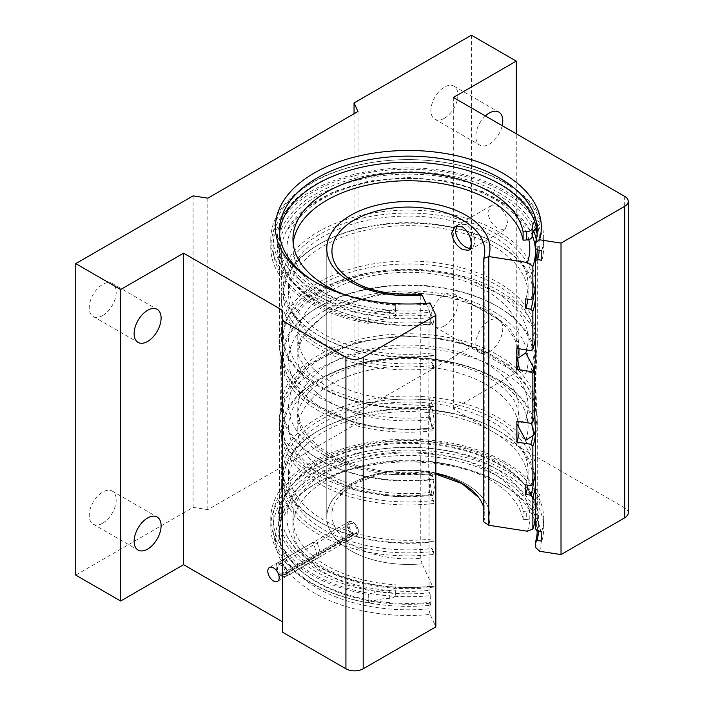 <?xml version="1.0" encoding="UTF-8"?>
<svg xmlns="http://www.w3.org/2000/svg" width="704" height="704" viewBox="0 0 704 704"><rect width="100%" height="100%" fill="white"/><g stroke="black" fill="none" stroke-linecap="round" stroke-linejoin="round"><path stroke-width="0.53" stroke-dasharray="3.52 2.64" d="M535.594 434.201A128.894 74.413 0 0 0 537.266 422.268A128.894 74.413 0 0 0 537.117 418.704A128.894 74.413 0 0 0 499.514 369.653A128.894 74.413 0 0 0 361.909 352.862A128.894 74.413 0 0 0 279.629 418.704A128.894 74.413 0 0 0 279.479 422.268A128.894 74.413 0 0 0 317.231 474.892A128.894 74.413 0 0 0 429.035 495.722L428.613 455.523L429.035 322.001L429.563 321.974A130.926 75.592 180 0 1 315.788 300.828A130.926 75.592 180 0 1 315.788 193.934A130.926 75.592 180 0 1 500.949 193.934A130.926 75.592 180 0 1 535.26 228.756M317.231 555.755L313.298 542.177L317.231 542.626L321.341 556.098L317.231 555.755M102.722 315.533A19.078 11.009 120 0 0 115.183 298.725A19.078 11.009 120 0 0 112.262 283.439A19.078 11.009 120 0 0 102.722 284.39A19.078 11.009 120 0 0 90.262 301.198A19.078 11.009 120 0 0 93.183 316.483A19.078 11.009 120 0 0 102.722 315.533M102.722 523.195A19.078 11.009 120 0 0 115.183 506.387A19.078 11.009 120 0 0 112.262 491.102A19.078 11.009 120 0 0 102.722 492.043A19.078 11.009 120 0 0 90.262 508.851A19.078 11.009 120 0 0 93.183 524.137A19.078 11.009 120 0 0 102.722 523.195M489.298 351.833A19.078 11.009 120 0 0 501.758 335.025A19.078 11.009 120 0 0 498.837 319.739A19.078 11.009 120 0 0 489.298 320.69A19.078 11.009 120 0 0 476.837 337.498A19.078 11.009 120 0 0 479.758 352.783A19.078 11.009 120 0 0 489.298 351.833M444.409 325.917A19.078 11.009 120 0 0 456.87 309.109A19.078 11.009 120 0 0 453.948 293.823A19.078 11.009 120 0 0 444.409 294.774A19.078 11.009 120 0 0 431.948 311.582A19.078 11.009 120 0 0 434.87 326.867A19.078 11.009 120 0 0 444.409 325.917M485.382 115.958A19.078 11.009 120 0 0 479.758 145.121A19.078 11.009 120 0 0 489.298 144.179A19.078 11.009 120 0 0 502.207 125.673M444.409 118.263A19.078 11.009 120 0 0 456.87 101.455A19.078 11.009 120 0 0 453.948 86.17A19.078 11.009 120 0 0 444.409 87.111A19.078 11.009 120 0 0 431.948 103.919A19.078 11.009 120 0 0 434.87 119.205A19.078 11.009 120 0 0 444.409 118.263M535.357 517.132A128.894 74.413 0 0 0 499.514 477.259A128.894 74.413 0 0 0 359.049 461.129A128.894 74.413 0 0 0 279.479 529.883A128.894 74.413 0 0 0 296.384 566.72A128.894 74.413 0 0 0 317.231 582.498A128.894 74.413 0 0 0 429.035 603.328L429.405 602.466A130.319 75.24 180 0 1 316.219 581.416A130.319 75.24 180 0 1 295.152 565.47A130.319 75.24 180 0 1 329.331 468.398A130.319 75.24 180 0 1 500.518 475.015A130.319 75.24 180 0 1 535.454 511.57M536.976 530.728A130.319 75.24 0 0 0 521.594 481.334A130.319 75.24 0 0 0 500.518 465.379A130.319 75.24 0 0 0 295.152 481.334A130.319 75.24 0 0 0 316.219 571.78A130.319 75.24 0 0 0 429.405 592.838L429.035 590.374A128.894 74.413 180 0 1 317.231 569.545A128.894 74.413 180 0 1 279.479 516.921A128.894 74.413 180 0 1 296.384 480.075A128.894 74.413 180 0 1 499.514 464.306A128.894 74.413 180 0 1 520.353 480.075A128.894 74.413 180 0 1 535.454 504.513M535.594 504.997A128.894 74.413 180 0 1 537.266 516.921A128.894 74.413 180 0 1 535.594 528.854M541.816 541.112A135.3 78.118 0 0 0 543.673 528.22A135.3 78.118 0 0 0 504.046 472.982A135.3 78.118 0 0 0 356.594 456.051A135.3 78.118 0 0 0 273.073 528.22A135.3 78.118 0 0 0 312.699 583.458A135.3 78.118 0 0 0 430.698 605.264L429.405 602.466M541.816 531.476A135.3 78.118 0 0 0 543.673 518.584A135.3 78.118 0 0 0 504.046 463.346A135.3 78.118 0 0 0 356.594 446.415A135.3 78.118 0 0 0 273.073 518.584A135.3 78.118 0 0 0 312.699 573.822A135.3 78.118 0 0 0 430.698 595.628L429.405 592.838M537.574 249.982A130.926 75.592 0 0 0 500.949 184.298A130.926 75.592 0 0 0 315.788 184.298A130.926 75.592 0 0 0 315.788 291.201A130.926 75.592 0 0 0 429.563 312.338L430.698 314.794L430.698 324.43A135.3 78.118 0 0 1 312.699 302.614A135.3 78.118 0 0 1 273.073 247.386L273.073 237.75A135.3 78.118 0 0 0 312.699 292.978A135.3 78.118 0 0 0 430.698 314.794M315.814 282.348A128.894 74.413 0 0 0 317.231 283.184A128.894 74.413 0 0 0 429.035 304.014L429.035 310.033A128.894 74.413 180 0 1 317.231 289.203A128.894 74.413 180 0 1 279.479 236.579A128.894 74.413 180 0 1 279.585 233.57M537.161 233.57A128.894 74.413 180 0 1 537.266 236.579A128.894 74.413 180 0 1 535.594 248.512M533.702 231.167A128.894 74.413 0 0 0 499.514 195.923A128.894 74.413 0 0 0 359.049 179.793A128.894 74.413 0 0 0 279.479 248.547A128.894 74.413 0 0 0 317.231 301.162A128.894 74.413 0 0 0 429.035 322.001M541.816 250.642A135.3 78.118 0 0 0 543.673 237.75A135.3 78.118 0 0 0 504.046 182.512A135.3 78.118 0 0 0 356.594 165.581A135.3 78.118 0 0 0 273.073 237.75M541.816 260.269A135.3 78.118 0 0 0 543.673 247.386A135.3 78.118 0 0 0 504.046 192.148A135.3 78.118 0 0 0 356.594 175.208A135.3 78.118 0 0 0 273.073 247.386M537.117 418.704L535.638 382.985L537.117 347.257A128.894 74.413 0 0 1 535.594 355.617L534.882 365.746M537.117 347.257A128.894 74.413 0 0 0 537.266 343.693A128.894 74.413 0 0 0 535.594 331.76M535.454 331.276A128.894 74.413 0 0 0 499.514 291.069A128.894 74.413 0 0 0 359.049 274.938A128.894 74.413 0 0 0 279.479 343.693A128.894 74.413 0 0 0 279.629 347.257A128.894 74.413 0 0 0 317.231 396.308A128.894 74.413 0 0 0 429.035 417.146M317.231 283.184L314.354 281.521L317.231 283.184M429.035 304.014L430.091 302.975M429.035 603.328L429.035 608.854A128.894 74.413 180 0 1 317.231 588.025A128.894 74.413 180 0 1 279.479 535.401A128.894 74.413 180 0 1 317.231 482.786A128.894 74.413 180 0 1 499.514 482.786L502.392 484.44A132.959 76.762 0 0 0 314.354 484.449A132.959 76.762 0 0 0 314.354 593.006A132.959 76.762 0 0 0 430.091 614.46L435.846 626.859M539.546 551.267A132.959 76.762 0 0 0 502.392 484.449A132.959 76.762 0 0 0 502.392 484.44L499.514 482.786A128.894 74.413 180 0 1 534.89 521.18M535.594 523.477A128.894 74.413 180 0 1 537.011 530.728M537.178 532.638A128.894 74.413 180 0 1 537.266 535.401A128.894 74.413 180 0 1 535.594 547.334M429.035 495.722L429.035 590.374M537.249 249.735A128.894 74.413 0 0 0 537.266 248.547A128.894 74.413 0 0 0 536.316 239.554M282.63 632.254L282.63 310.385M75.75 575.106L193.081 507.364L207.83 509.643L358.01 422.946L354.05 414.427L471.39 346.685L516.27 372.601L453.332 408.945L624.677 507.866A12.206 7.049 180 0 1 628.25 512.855M453.332 408.945L453.332 97.451M471.39 35.2L471.39 346.685M516.27 372.601L516.27 133.795M354.05 113.74L354.05 414.427M358.01 422.946L358.01 111.461M207.83 509.643L207.83 198.158M193.081 507.364L193.081 195.879M537.258 530.763A128.894 74.413 0 0 0 537.266 529.883A128.894 74.413 0 0 0 535.594 517.95M430.091 614.46L429.035 608.854M429.563 321.974L430.698 324.43M537.143 233.737A130.926 75.592 180 0 1 539.202 250.237M429.563 312.338L429.035 310.033M535.594 511.931A130.319 75.24 180 0 1 538.604 530.974M430.698 595.628L430.698 605.264M487.916 212.168L491.049 205.682L498.238 206.21C504.002 210.417 507.082 216.172 507.487 223.467L504.882 229.645L498.238 228.809C492.122 224.822 488.682 219.278 487.916 212.168M457.09 225.746L458.726 224.347L466.066 224.787C471.733 229.046 474.716 234.854 475.006 242.22L472.56 248.31L470.395 248.82L472.56 248.31L475.006 242.22C474.716 234.863 471.733 229.055 466.066 224.787L458.726 224.347L457.098 225.746M433.919 355.344L433.365 355.898A124.951 72.142 180 0 1 320.021 336.23L318.507 335.359A127.09 73.374 180 0 1 318.507 335.35A127.09 73.374 180 0 0 433.919 355.344L433.919 323.594A127.09 73.374 180 0 1 318.507 303.6A127.09 73.374 180 0 1 281.283 251.715A127.09 73.374 180 0 1 286.766 230.41A127.09 73.374 180 0 1 498.238 199.839A127.09 73.374 180 0 1 529.98 230.41A127.09 73.374 180 0 1 532.259 235.365M530.798 299.649A124.951 72.142 180 0 0 496.725 234.203A124.951 72.142 180 0 0 320.021 234.203A124.951 72.142 180 0 0 320.021 336.23L318.507 335.35A127.09 73.374 180 0 1 281.283 283.474A127.09 73.374 180 0 1 359.735 215.688A127.09 73.374 180 0 1 498.238 231.59A127.09 73.374 180 0 1 535.454 283.474M533.262 297.062A124.951 72.142 0 0 0 496.725 243.76L498.238 244.631A127.09 73.374 0 0 0 318.507 244.631A127.09 73.374 0 0 0 281.283 296.516A127.09 73.374 0 0 0 318.507 348.392A127.09 73.374 0 0 0 433.919 368.386L433.919 406.261A127.09 73.374 180 0 1 318.507 386.276L318.507 386.276A127.09 73.374 180 0 1 281.283 334.391A127.09 73.374 180 0 1 359.735 266.605A127.09 73.374 180 0 1 498.238 282.506A127.09 73.374 180 0 1 535.454 334.391M530.798 371.501A124.951 72.142 0 0 0 496.725 306.055L498.238 306.926A127.09 73.374 0 0 0 318.507 306.926A127.09 73.374 0 0 0 281.283 358.811A127.09 73.374 0 0 0 318.507 410.696A127.09 73.374 0 0 0 433.919 430.69L433.919 479.028A127.09 73.374 180 0 1 318.507 459.034L318.507 459.034A127.09 73.374 180 0 1 281.283 407.15A127.09 73.374 180 0 1 359.735 339.363A127.09 73.374 180 0 1 498.238 355.274A127.09 73.374 180 0 1 535.454 407.15A127.09 73.374 180 0 1 534.486 416.205M532.602 437.536A124.951 72.142 0 0 0 496.725 378.822L498.238 379.694A127.09 73.374 0 0 0 318.507 379.694A127.09 73.374 0 0 0 281.283 431.57A127.09 73.374 0 0 0 318.507 483.454A127.09 73.374 0 0 0 433.919 503.448L433.919 541.323A127.09 73.374 180 0 1 318.507 521.33L318.507 521.33A127.09 73.374 180 0 1 281.283 469.454A127.09 73.374 180 0 1 359.735 401.667A127.09 73.374 180 0 1 498.238 417.569A127.09 73.374 180 0 1 535.454 469.454M533.262 483.041A124.951 72.142 0 0 0 496.725 429.739L498.238 430.61A127.09 73.374 0 0 0 318.507 430.61A127.09 73.374 0 0 0 281.283 482.495A127.09 73.374 0 0 0 318.507 534.371A127.09 73.374 0 0 0 433.919 554.365L433.919 586.124A127.09 73.374 0 0 1 318.507 566.13A127.09 73.374 0 0 1 286.766 535.559A127.09 73.374 0 0 1 281.283 514.246A127.09 73.374 0 0 1 359.735 446.459A127.09 73.374 0 0 1 498.238 462.361A127.09 73.374 0 0 1 535.454 514.246M518.602 434.922A110.581 63.844 0 0 0 518.954 429.827A110.581 63.844 0 0 0 486.561 384.683A110.581 63.844 0 0 0 366.054 370.85A110.581 63.844 0 0 0 297.792 429.827A110.581 63.844 0 0 0 330.176 474.971A110.581 63.844 0 0 0 429.642 492.483L429.642 471.548L433.365 479.582A124.951 72.142 180 0 1 320.021 459.906L320.021 459.906A124.951 72.142 180 0 1 320.021 357.887A124.951 72.142 180 0 1 496.725 357.887A124.951 72.142 180 0 1 530.798 423.333M516.886 421.177A110.581 63.844 0 0 0 518.954 408.901A110.581 63.844 0 0 0 486.561 363.757A110.581 63.844 0 0 0 366.054 349.914A110.581 63.844 0 0 0 297.792 408.901A110.581 63.844 0 0 0 330.176 454.045A110.581 63.844 0 0 0 429.642 471.548M516.886 348.41A110.581 63.844 0 0 0 518.954 336.134A110.581 63.844 0 0 0 486.561 290.99A110.581 63.844 0 0 0 366.054 277.147A110.581 63.844 0 0 0 297.792 336.134A110.581 63.844 0 0 0 330.176 381.278A110.581 63.844 0 0 0 429.642 398.79L433.365 406.815A124.951 72.142 180 0 1 320.021 387.147L320.021 387.147A124.951 72.142 180 0 1 320.021 285.12A124.951 72.142 180 0 1 496.725 285.12A124.951 72.142 180 0 1 530.798 350.566M517.73 366.529A110.581 63.844 0 0 0 518.954 357.069A110.581 63.844 0 0 0 486.561 311.925A110.581 63.844 0 0 0 366.054 298.082A110.581 63.844 0 0 0 297.792 357.069A110.581 63.844 0 0 0 330.176 402.213A110.581 63.844 0 0 0 429.642 419.716L429.642 398.79M527.859 485.17A119.733 69.133 0 0 0 528.106 480.744A119.733 69.133 0 0 0 493.038 431.869A119.733 69.133 0 0 0 362.551 416.882A119.733 69.133 0 0 0 288.631 480.744A119.733 69.133 0 0 0 323.708 529.628A119.733 69.133 0 0 0 432.018 548.513L432.018 538.965L433.365 541.878A124.951 72.142 180 0 1 320.021 522.21A124.951 72.142 180 0 1 320.021 522.201A124.951 72.142 180 0 1 320.021 420.182A124.951 72.142 180 0 1 496.725 420.182A124.951 72.142 180 0 1 530.798 485.628M525.747 484.845A119.733 69.133 0 0 0 528.106 471.196A119.733 69.133 0 0 0 493.038 422.312A119.733 69.133 0 0 0 362.551 407.326A119.733 69.133 0 0 0 288.631 471.196A119.733 69.133 0 0 0 323.708 520.08A119.733 69.133 0 0 0 432.018 538.965M525.747 298.866A119.733 69.133 0 0 0 528.106 285.217A119.733 69.133 0 0 0 493.038 236.333A119.733 69.133 0 0 0 362.551 221.346A119.733 69.133 0 0 0 288.631 285.217A119.733 69.133 0 0 0 323.708 334.101A119.733 69.133 0 0 0 432.018 352.986L433.365 355.898M527.859 299.191A119.733 69.133 0 0 0 528.106 294.765A119.733 69.133 0 0 0 493.038 245.89A119.733 69.133 0 0 0 362.551 230.903A119.733 69.133 0 0 0 288.631 294.765A119.733 69.133 0 0 0 323.708 343.649A119.733 69.133 0 0 0 432.018 362.534L432.018 352.986M527.402 531.238A121.44 70.11 0 0 0 416.451 447.374A121.44 70.11 0 0 0 287.197 521.998A121.44 70.11 0 0 0 432.458 586.054L422.11 563.772A81.585 47.106 180 0 1 350.68 550.642A81.585 47.106 180 0 1 326.779 517.334A81.585 47.106 180 0 1 377.15 473.818A81.585 47.106 180 0 1 466.066 484.026A81.585 47.106 180 0 1 489.958 517.334A81.585 47.106 180 0 1 488.796 525.263A81.585 47.106 0 0 0 489.958 517.334A81.585 47.106 0 0 0 466.066 484.026A81.585 47.106 0 0 0 377.15 473.818A81.585 47.106 0 0 0 326.779 517.334A81.585 47.106 0 0 0 350.68 550.642A81.585 47.106 0 0 0 422.11 563.772L420.772 558.307L420.772 294.738A76.428 44.123 0 0 1 354.332 282.401A76.428 44.123 0 0 1 338.034 268.462M535.454 432.326A127.09 73.374 0 0 0 535.454 431.57A127.09 73.374 0 0 0 498.238 379.694L496.725 378.822A124.951 72.142 0 0 0 320.021 378.822A124.951 72.142 0 0 0 320.021 480.841A124.951 72.142 0 0 0 433.365 500.509L433.919 503.448M320.021 459.906L318.507 459.034L320.021 459.906M320.021 387.147L318.507 386.276L320.021 387.147M534.873 365.825A127.09 73.374 0 0 0 535.454 358.811A127.09 73.374 0 0 0 498.238 306.926L496.725 306.055A124.951 72.142 0 0 0 320.021 306.055A124.951 72.142 0 0 0 320.021 408.074A124.951 72.142 0 0 0 433.365 427.75L433.919 430.69M320.021 522.21L318.507 521.33L320.021 522.201M534.952 475.974A127.09 73.374 0 0 0 498.238 430.61L496.725 429.739A124.951 72.142 0 0 0 320.021 429.739A124.951 72.142 0 0 0 320.021 531.758A124.951 72.142 0 0 0 433.365 551.426L433.919 554.365M534.952 289.995A127.09 73.374 0 0 0 498.238 244.631L496.725 243.76A124.951 72.142 0 0 0 320.021 243.76A124.951 72.142 0 0 0 320.021 345.778A124.951 72.142 0 0 0 433.365 365.446L433.919 368.386M432.458 586.054L433.382 587.11L433.919 586.124M433.919 323.594L432.458 317.346L425.946 303.327M433.919 541.323L433.365 541.878M433.919 406.261L433.365 406.815M433.919 479.028L433.365 479.582M422.11 295.055L422.11 295.064A81.585 47.106 180 0 1 350.68 281.934A81.585 47.106 180 0 1 326.779 248.626L326.779 517.334L326.779 248.626M433.365 365.446L432.018 362.534M433.365 427.75L429.642 419.716M433.365 500.509L429.642 492.483M433.365 551.426L432.018 548.513M435.846 473.59A76.428 44.123 0 0 0 338.034 497.499A76.428 44.123 0 0 0 331.945 514.765A76.428 44.123 0 0 0 354.332 545.97A76.428 44.123 0 0 0 420.772 558.307M483.78 521.919A76.428 44.123 0 0 0 484.792 514.765A76.428 44.123 0 0 0 483.78 507.61M421.23 294.096L420.772 294.738M430.901 472.454L429.66 480.823L432.001 494.41L433.092 495.598L434.333 487.212L432.001 473.642L430.901 472.454C392.735 476.203 359.374 470.844 330.818 456.368C315.823 448.061 305.95 439.085 301.189 429.431C296.278 412.06 294.228 414.339 307.842 393.492C316.703 383.469 330.132 375.17 348.11 368.588C365.913 362.331 385.343 359.066 406.402 358.785C437.263 358.776 463.874 364.619 486.253 376.314C500.755 384.393 510.418 393.122 515.258 402.512C519.49 412.843 520.221 420.323 517.466 424.943L525.756 419.514L531.476 422.858M432.001 427.865L433.092 429.053L434.333 420.675L432.001 407.097L430.901 405.909L429.66 414.286L432.001 427.865A119.733 69.133 180 0 1 288.895 364.663A119.733 69.133 180 0 1 416.293 291.113A119.733 69.133 180 0 1 525.756 373.736L519.508 369.75M531.467 372.17L525.756 373.736M270.785 239.078L270.785 247.386A137.588 79.438 0 0 1 355.714 173.994A137.588 79.438 0 0 1 505.666 191.215A137.588 79.438 0 0 1 539.994 224.233L539.994 215.926A137.588 79.438 0 0 0 505.666 182.908A137.588 79.438 0 0 0 355.714 165.686A137.588 79.438 0 0 0 270.785 239.078A137.588 79.438 0 0 0 311.08 295.249A137.588 79.438 0 0 0 368.28 315.066A36.626 21.146 180 0 1 389.69 310.526A6.107 3.52 0 0 0 395.542 307.384L395.542 315.691L395.93 313.623A115.412 66.634 180 0 1 326.762 294.501A115.412 66.634 180 0 1 292.961 247.386A115.412 66.634 180 0 1 293.181 243.232M270.785 247.386A137.588 79.438 0 0 0 311.08 303.556A137.588 79.438 0 0 0 368.28 323.374L368.28 315.066M395.542 307.384L395.93 305.325L395.93 313.623M395.93 305.325A115.412 66.634 180 0 1 344.379 294.527M539.994 215.926A36.626 21.146 0 0 0 534.565 221.426M395.542 315.691A6.107 3.52 180 0 1 389.69 318.833L389.69 310.526M368.28 323.374A36.626 21.146 180 0 1 389.69 318.833M539.994 224.233A36.626 21.146 0 0 0 536.298 227.515M535.454 508.006A36.626 21.146 0 0 0 532.127 516.102A6.107 3.52 180 0 1 526.68 519.482L526.68 511.174L523.116 511.403A115.412 66.634 0 0 0 489.984 471.469A115.412 66.634 0 0 0 364.206 457.019A115.412 66.634 0 0 0 292.961 518.584A115.412 66.634 0 0 0 326.762 565.699A115.412 66.634 0 0 0 395.93 584.83L395.542 595.197A6.107 3.52 180 0 1 389.69 598.338L389.69 590.031A6.107 3.52 0 0 0 395.542 586.89M526.68 519.482L523.116 519.71A115.412 66.634 0 0 0 489.984 479.776A115.412 66.634 0 0 0 364.206 465.326A115.412 66.634 0 0 0 292.961 526.891A115.412 66.634 0 0 0 326.762 574.006A115.412 66.634 0 0 0 395.93 593.138L395.93 584.83M270.785 526.891L270.785 518.584A137.588 79.438 180 0 0 311.08 574.754A137.588 79.438 180 0 0 368.28 594.572L368.28 602.879A137.588 79.438 180 0 1 311.08 583.062A137.588 79.438 180 0 1 270.785 526.891A137.588 79.438 180 0 1 355.714 453.499A137.588 79.438 180 0 1 505.666 470.721A137.588 79.438 180 0 1 539.994 503.738A36.626 21.146 0 0 0 535.594 507.839M270.785 518.584A137.588 79.438 180 0 1 355.714 445.192A137.588 79.438 180 0 1 505.666 462.414A137.588 79.438 180 0 1 539.994 495.44L539.994 503.738M523.116 519.71L523.116 511.403M395.93 593.138L395.542 595.197M368.28 602.879A36.626 21.146 180 0 1 389.69 598.338M526.68 511.174A6.107 3.52 0 0 0 532.127 507.795L532.127 516.102M539.994 495.44A36.626 21.146 0 0 0 532.127 507.795M368.28 594.572A36.626 21.146 180 0 1 389.69 590.031M282.11 576.418L281.679 576.171A7.339 4.233 -120 0 0 286.449 572.713A7.339 4.233 -120 0 0 281.266 563.966A7.339 4.233 -120 0 0 276.074 566.958A7.339 4.233 -120 0 0 280.852 575.687L281.283 575.942A7.946 4.585 60 0 1 276.074 566.465A7.946 4.585 60 0 1 277.719 562.822A7.946 4.585 60 0 1 281.697 563.218A7.946 4.585 60 0 1 286.889 570.222A7.946 4.585 60 0 1 285.666 576.594A7.946 4.585 60 0 1 282.11 576.418L353.179 535.383A7.946 4.585 -120 0 0 356.743 535.559A7.946 4.585 -120 0 0 358.389 531.916A7.946 4.585 -120 0 0 352.766 522.183A7.946 4.585 -120 0 0 348.788 521.787A7.946 4.585 -120 0 0 347.494 527.894A7.946 4.585 -120 0 0 352.352 534.908L352.783 532.655A5.509 3.177 60 0 1 349.527 527.798A5.509 3.177 60 0 1 350.442 523.653A5.509 3.177 60 0 1 353.197 523.926A5.509 3.177 60 0 1 356.796 528.783A5.509 3.177 60 0 1 355.951 533.192A5.509 3.177 60 0 1 353.61 533.13L353.179 535.383M280.852 575.687L280.852 574.182A5.509 3.177 60 0 1 277.596 569.334A5.509 3.177 60 0 1 278.511 565.189A5.509 3.177 60 0 1 281.266 565.462A5.509 3.177 60 0 1 284.856 570.31A5.509 3.177 60 0 1 284.02 574.728A5.509 3.177 60 0 1 281.679 574.666L353.61 533.13M281.283 575.942L352.352 534.908M352.766 522.183L353.197 522.438A7.339 4.233 60 0 1 358.389 531.423A7.339 4.233 60 0 1 353.61 534.635M280.852 574.182L352.783 532.655M281.679 574.666L281.679 576.171M352.783 534.16A7.339 4.233 60 0 1 348.014 525.193A7.339 4.233 60 0 1 353.197 522.438M624.677 196.381L624.677 507.866M528.801 239.615A121.44 70.11 0 0 0 389.919 179.326A121.44 70.11 0 0 0 288.807 260.911A121.44 70.11 0 0 0 432.458 317.346M525.756 440.282A119.733 69.133 0 0 0 416.293 357.658A119.733 69.133 0 0 0 288.895 431.209A119.733 69.133 0 0 0 432.001 494.41M525.756 419.514A119.733 69.133 0 0 0 416.293 336.899A119.733 69.133 0 0 0 288.895 410.45A119.733 69.133 0 0 0 432.001 473.642M432.001 407.097A119.733 69.133 180 0 1 289.027 344.925A119.733 69.133 180 0 1 412.738 270.239A119.733 69.133 180 0 1 526.689 349.932M279.629 347.257L281.107 382.985L279.629 418.704M269.474 567.477L313.298 542.177M112.262 283.439L157.15 309.355M112.262 491.102L157.15 517.018M453.948 293.823L498.837 319.739M453.948 86.17L498.837 112.086M296.384 566.72L295.152 565.47M296.384 480.075L295.152 481.334M520.353 480.075L521.594 481.334M543.673 518.584L543.673 528.22M273.073 518.584L273.073 528.22M317.231 482.786L314.354 484.449M279.479 535.401L279.479 529.883M279.479 236.579L279.479 230.56M279.479 343.693L279.479 248.547M279.479 516.921L279.479 422.268M537.266 516.921L537.266 422.268M537.266 343.693L537.266 248.547M537.266 236.579L537.266 230.56M537.266 535.401L537.266 529.883M543.673 247.386L543.673 237.75M434.87 119.205L479.758 145.121M434.87 326.867L479.758 352.783M93.183 524.137L138.072 550.053M93.183 316.483L138.072 342.39M277.517 581.398L321.341 556.098M491.049 205.682L455.048 226.468M281.283 251.715L281.283 283.474M281.283 296.516L281.283 334.391M281.283 358.811L281.283 407.15M281.283 431.57L281.283 469.454M281.283 482.495L281.283 514.246M518.954 429.827L518.954 422.189M518.954 421.494L518.954 408.901M297.792 429.827L297.792 408.901M297.792 336.134L297.792 357.069M528.106 480.744L528.106 471.196M288.631 480.744L288.631 471.196M288.631 285.217L288.631 294.765M489.958 248.626L489.958 517.334L489.958 248.626M320.021 378.822L318.507 379.694M320.021 306.055L318.507 306.926M320.021 429.739L318.507 430.61M320.021 243.76L318.507 244.631M433.382 587.11C371.994 594.959 305.105 572.528 286.766 535.559M529.98 230.41L511.746 208.692L483.446 191.822L447.85 181.086L408.373 177.39L368.896 181.086L333.3 191.822L304.999 208.692L286.766 230.41M528.106 285.217L528.106 294.765M518.954 336.134L518.954 348.735M518.954 355.643L518.954 357.069M535.454 431.57L535.454 432.414M535.454 358.811L535.454 407.15M504.882 229.645L468.882 250.43M331.945 514.765L331.945 251.196M435.846 474.126L377.854 474.83L353.681 484.211L338.034 497.499M484.792 514.765L484.792 251.196M535.33 430.716L537.266 416.293L531.916 392.445L509.722 365.446L481.932 349.395L447.726 339.178L401.254 335.597L355.74 342.241L307.208 365.306L282.075 399.52L279.479 416.17L284.803 440.018L306.918 466.981L356.418 490.45L394.09 496.558L433.092 495.598M433.092 429.053L394.029 430.003L356.312 423.878L307.243 400.69L284.803 373.463L279.479 349.606L284.891 325.758L306.9 298.998L335.148 282.709L369.978 272.448L415.73 269.051L460.522 275.563L510.655 299.64L531.74 325.53L535.436 335.65M535.594 336.266L533.993 368.447M430.901 405.909L364.698 402.23L331.329 390.095L308.22 372.891L298.839 356.981L297.792 349.527L301.356 336.204L330.044 310.006L376.174 294.87L414.278 292.318L451.686 297.097L485.751 309.496L509.054 327.122L517.854 342.25L518.954 349.721L517.466 358.398M292.961 239.078L292.961 247.386M292.961 526.891L292.961 518.584M276.074 566.958L276.074 566.465M284.02 574.728L355.951 533.192M277.719 562.822L348.788 521.787M285.666 576.594L356.743 535.559M278.511 565.189L350.442 523.653M358.389 531.423L358.389 531.916"/><path stroke-width="1.06" d="M534.882 365.746L534.019 394.662L535.594 434.201L535.594 528.854L536.976 530.728L541.816 531.476L541.816 541.112L536.976 540.364L535.594 541.807A128.894 74.413 0 0 0 537.258 530.763M273.495 567.882A8.034 4.638 -120 0 0 269.474 567.477A8.034 4.638 -120 0 0 268.242 573.918A8.034 4.638 -120 0 0 273.495 581.002A8.034 4.638 -120 0 0 277.517 581.398A8.034 4.638 -120 0 0 278.749 574.966A8.034 4.638 -120 0 0 273.495 567.882M147.611 341.449A19.078 11.009 120 0 0 160.072 324.641A19.078 11.009 120 0 0 157.15 309.355A19.078 11.009 120 0 0 147.611 310.306A19.078 11.009 120 0 0 135.15 327.114A19.078 11.009 120 0 0 138.072 342.39A19.078 11.009 120 0 0 147.611 341.449M147.611 549.111A19.078 11.009 120 0 0 160.072 532.294A19.078 11.009 120 0 0 157.15 517.018A19.078 11.009 120 0 0 147.611 517.959A19.078 11.009 120 0 0 135.15 534.767A19.078 11.009 120 0 0 138.072 550.053A19.078 11.009 120 0 0 147.611 549.111M502.207 125.673A19.078 11.009 120 0 0 498.837 112.086A19.078 11.009 120 0 0 489.298 113.027A19.078 11.009 120 0 0 485.382 115.958M535.454 504.513A128.894 74.413 180 0 1 535.594 504.997M279.585 233.57A128.894 74.413 180 0 1 361.469 167.27A128.894 74.413 180 0 1 499.514 183.964A128.894 74.413 180 0 1 537.161 233.57M435.846 315.374L363.194 357.315L363.194 668.8L435.846 626.859L435.846 315.374L430.091 302.975A132.959 76.762 180 0 1 314.354 281.521L314.354 281.521A132.959 76.762 180 0 1 314.354 172.955A132.959 76.762 180 0 1 502.392 172.955A132.959 76.762 180 0 1 539.546 239.782L535.594 242.493L535.594 248.512L537.574 249.982L541.816 250.642L541.816 260.269L537.574 259.618L535.594 260.471A128.894 74.413 0 0 0 537.249 249.735M535.594 331.76A128.894 74.413 0 0 0 535.454 331.276M535.594 242.493A128.894 74.413 0 0 0 537.266 230.56A128.894 74.413 0 0 0 499.514 177.945A128.894 74.413 0 0 0 359.049 161.814A128.894 74.413 0 0 0 279.479 230.56A128.894 74.413 0 0 0 315.814 282.348M535.594 541.807L535.594 547.334L539.546 551.267L561.018 554.585L561.018 243.1L539.546 239.782M534.89 521.18A128.894 74.413 180 0 1 535.594 523.477M537.011 530.728A128.894 74.413 180 0 1 537.178 532.638M536.316 239.554A128.894 74.413 0 0 0 533.702 231.167M535.594 355.617L535.594 260.471M282.63 621.87L183.577 564.678L183.577 253.194L282.63 310.385L282.63 320.769L345.928 357.315A12.206 7.049 0 0 0 363.194 357.315M516.27 133.795L516.27 61.116L453.332 97.451L624.677 196.381A12.206 7.049 0 0 1 628.25 201.362A12.206 7.049 0 0 1 624.677 206.351L561.018 243.1M628.25 201.362L628.25 512.855A12.206 7.049 180 0 1 624.677 517.836L561.018 554.585M363.194 668.8A12.206 7.049 180 0 1 345.928 668.8L282.63 632.254L282.63 320.769M183.577 564.678L120.63 601.022L75.75 575.106L75.75 263.622L193.081 195.879L207.83 198.158L358.01 111.461L354.05 102.942L471.39 35.2L516.27 61.116M75.75 263.622L120.63 289.538L183.577 253.194M120.63 601.022L120.63 289.538M354.05 102.942L354.05 113.74M535.594 517.95A128.894 74.413 0 0 0 535.357 517.132M535.26 228.756A130.926 75.592 180 0 1 537.143 233.737M539.202 250.237A130.926 75.592 180 0 1 537.574 259.618M538.604 530.974A130.319 75.24 180 0 1 536.976 540.364M457.098 225.746L455.444 230.921C456.306 237.961 459.844 243.443 466.066 247.386L470.395 248.82L466.066 247.386C459.844 243.452 456.306 237.97 455.444 230.921L457.09 225.746M534.486 416.205A127.09 73.374 180 0 1 532.866 421.907L530.798 423.333L516.886 421.177L516.886 442.112A110.581 63.844 0 0 0 518.602 434.922M535.454 432.414L535.454 469.454A127.09 73.374 180 0 1 532.866 484.202L530.798 485.628L525.747 484.845L525.747 494.402A119.733 69.133 0 0 0 527.859 485.17M425.946 303.327L422.11 295.055A81.585 47.106 180 0 1 350.68 281.934A81.585 47.106 180 0 1 326.779 248.626A81.585 47.106 180 0 1 377.15 205.11A81.585 47.106 180 0 1 466.066 215.318A81.585 47.106 180 0 1 489.958 248.626A81.585 47.106 180 0 1 488.796 256.564L527.402 262.53L532.866 266.464L532.866 298.223A127.09 73.374 180 0 0 535.454 283.474L535.454 251.715A127.09 73.374 180 0 1 532.866 266.464M525.747 494.402L530.798 495.176L532.866 497.244L532.866 528.994L527.402 531.238L488.796 525.272L488.796 256.564L483.78 258.359L483.78 521.919L488.796 525.263L488.796 256.564A81.585 47.106 180 0 0 489.958 248.626A81.585 47.106 180 0 0 466.066 215.318A81.585 47.106 180 0 0 377.15 205.11A81.585 47.106 180 0 0 326.779 248.626M532.866 298.223L530.798 299.649L525.747 298.866L525.747 308.422L530.798 309.197L532.866 311.265A127.09 73.374 0 0 0 535.454 296.516L535.454 334.391A127.09 73.374 180 0 1 532.866 349.14L530.798 350.566L516.886 348.41L516.886 369.345L530.798 371.501L532.866 373.56A127.09 73.374 0 0 0 534.873 365.825M532.866 528.994A127.09 73.374 0 0 0 535.454 514.246L535.454 482.495A127.09 73.374 0 0 0 534.952 475.974M532.259 235.365A127.09 73.374 180 0 1 535.454 251.715M530.798 309.197A124.951 72.142 0 0 0 533.262 297.062M535.454 296.516A127.09 73.374 0 0 0 534.952 289.995M530.798 495.176A124.951 72.142 0 0 0 533.262 483.041M532.866 497.244A127.09 73.374 0 0 0 535.454 482.495M535.454 432.326A127.09 73.374 0 0 1 532.866 446.327L530.798 444.259A124.951 72.142 0 0 0 532.602 437.536M532.866 446.327L532.866 484.202M516.886 442.112L530.798 444.259M532.866 373.56L532.866 421.907M532.866 311.265L532.866 349.14M525.747 308.422A119.733 69.133 0 0 0 527.859 299.191M516.886 369.345A110.581 63.844 0 0 0 517.73 366.529M462.414 226.899L455.048 226.468L451.739 233.059C452.619 240.09 456.174 245.564 462.414 249.489L468.882 250.43L471.302 244.358C471.029 236.993 468.063 231.167 462.414 226.899M483.78 258.359A76.428 44.123 0 0 0 484.792 251.196A76.428 44.123 0 0 0 462.414 220A76.428 44.123 0 0 0 379.122 210.434A76.428 44.123 0 0 0 331.945 251.196A76.428 44.123 0 0 0 338.034 268.462C354.411 287.522 382.14 296.067 421.23 294.096M483.78 507.61A76.428 44.123 0 0 0 478.702 497.499A76.428 44.123 0 0 0 462.414 483.569A76.428 44.123 0 0 0 435.846 473.59M422.11 295.064L420.772 294.738M531.476 422.858L533.993 434.993L525.756 440.282L517.466 424.943M519.508 369.75L517.466 358.398L525.756 352.968L533.993 368.447L531.467 372.17M293.181 243.232A115.412 66.634 180 0 1 367.55 185.055A115.412 66.634 180 0 1 489.984 200.262A115.412 66.634 180 0 1 523.116 240.196L526.68 239.976L526.68 231.669A6.107 3.52 0 0 0 532.127 228.29L532.127 236.597A6.107 3.52 180 0 1 526.68 239.976M344.379 294.527A115.412 66.634 180 0 1 326.762 286.194A115.412 66.634 180 0 1 292.961 239.078A115.412 66.634 180 0 1 364.206 177.514A115.412 66.634 180 0 1 489.984 191.954A115.412 66.634 180 0 1 523.116 231.898L523.116 240.196M523.116 231.898L526.68 231.669M534.565 221.426A36.626 21.146 0 0 0 532.127 228.29M536.298 227.515A36.626 21.146 0 0 0 532.127 236.597M624.677 517.836L624.677 206.351M345.928 668.8L345.928 357.315M527.402 262.53A121.44 70.11 0 0 0 528.801 239.615M526.689 349.932A119.733 69.133 180 0 1 525.756 352.968M518.954 422.189L518.954 421.494M518.954 348.735L518.954 355.643M478.702 497.499L461.912 483.569L435.846 474.126M533.993 434.993L535.33 430.716M535.436 335.65L535.594 336.266"/></g></svg>

